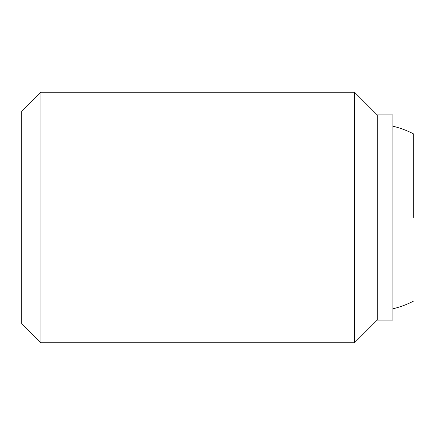 <?xml version="1.0" encoding="UTF-8"?>
<svg xmlns="http://www.w3.org/2000/svg" width="435" height="435" viewBox="0 0 435 435"><rect width="100%" height="100%" fill="white"/><g stroke="black" fill="none" stroke-linecap="round" stroke-linejoin="round"><path stroke-width="0.65" d="M413.25 217.5L413.25 133.719A93.96 93.96 0 0 0 392.892 126.194M40.966 92.22L21.75 111.436L21.75 323.564L40.966 342.78L354.525 342.78L377.232 320.073L392.892 320.073L392.892 114.927L377.232 114.927L354.525 92.22L40.966 92.22L40.966 342.78M377.232 320.073L377.232 114.927M354.525 342.78L354.525 92.22M392.892 308.806A93.96 93.96 0 0 0 413.25 301.281"/></g></svg>
